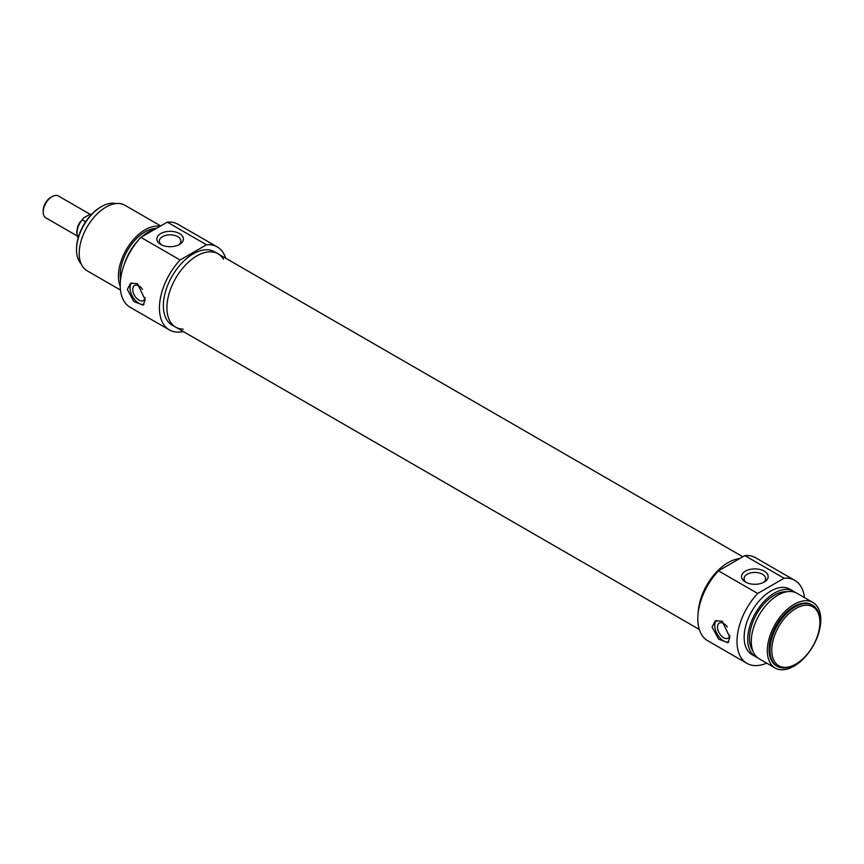 <?xml version="1.0" encoding="UTF-8"?>
<svg xmlns="http://www.w3.org/2000/svg" width="864" height="864" viewBox="0 0 864 864"><rect width="100%" height="100%" fill="white"/><g stroke="black" fill="none" stroke-linecap="round" stroke-linejoin="round"><path stroke-width="1.3" d="M746.41 582.552A10.8 6.232 180 0 1 744.044 578.653A10.8 6.232 180 0 1 750.708 572.897A10.8 6.232 180 0 1 762.48 574.247A10.8 6.232 180 0 1 765.644 578.653A10.8 6.232 180 0 1 763.279 582.552M728.687 642.028A12.604 7.279 60 0 1 717.239 634.1A12.604 7.279 60 0 1 716.461 620.395M729.756 635.137A8.716 5.033 60 0 1 728.006 638.183A8.716 5.033 60 0 1 723.643 637.751A8.716 5.033 60 0 1 717.952 630.072A8.716 5.033 60 0 1 719.28 623.084A8.716 5.033 60 0 1 723.643 623.516A8.716 5.033 60 0 1 727.294 626.994M712.055 627.026L715.262 620.914L722.164 621.194L729.886 637.319L727.866 642.751L718.567 639.122L712.055 627.026M795.841 608.504A34.031 19.645 -60 0 1 819.904 622.393A34.031 19.645 -60 0 1 795.841 664.081A34.031 19.645 -60 0 1 771.779 650.182A34.031 19.645 -60 0 1 795.841 608.504M819.904 622.393L819.904 621.367A35.294 20.38 120 0 0 812.603 605.21A35.294 20.38 120 0 0 794.956 606.96A35.294 20.38 120 0 0 771.898 638.064A35.294 20.38 120 0 0 777.308 666.349A35.294 20.38 120 0 0 794.956 664.6L795.841 664.081M777.308 666.349L776.412 665.831A35.294 20.38 -60 0 1 771.001 637.546A35.294 20.38 -60 0 1 794.059 606.442A35.294 20.38 -60 0 1 811.706 604.692L812.603 605.21M764.262 571.158A13.316 7.69 0 0 0 745.427 571.158A13.316 7.69 0 0 0 745.427 582.034A13.316 7.69 0 0 0 764.262 582.034A13.316 7.69 0 0 0 764.262 571.158M766.681 663.12A47.898 27.659 -60 0 1 746.939 663.368A47.898 27.659 -60 0 1 757.696 593.471L784.08 578.243A47.898 27.659 -60 0 1 794.837 580.403A47.898 27.659 -60 0 1 804.492 597.618M794.837 580.403L755.622 557.755A47.898 27.659 120 0 0 744.854 555.606L784.08 578.243M744.854 555.606L718.481 570.834A47.898 27.659 120 0 0 707.713 640.721L746.939 663.368M757.696 593.471L718.481 570.834M728.104 562.604A42.358 24.451 -60 0 1 739.649 558.608A42.358 24.451 -60 0 0 698.198 612.565A42.358 24.451 -60 0 1 728.104 562.604M794.059 604.39A37.811 21.838 -60 0 1 812.97 602.51A37.811 21.838 -60 0 1 812.97 646.175A37.811 21.838 -60 0 1 775.148 668.012A37.811 21.838 -60 0 1 769.36 637.708A37.811 21.838 -60 0 1 794.059 604.39M775.148 668.012L759.11 658.746A37.811 21.838 -60 0 1 753.311 628.452A37.811 21.838 -60 0 1 778.021 595.123A37.811 21.838 -60 0 1 796.921 593.255L812.97 602.51M752.76 650.711A35.294 20.38 -60 0 1 774.446 595.123A35.294 20.38 -60 0 1 786.791 591.764M757.415 657.58A37.811 21.838 -60 0 1 755.546 656.694A37.811 21.838 -60 0 1 749.747 626.389A37.811 21.838 -60 0 1 774.446 593.06A37.811 21.838 -60 0 1 793.357 591.192A37.811 21.838 -60 0 1 795.053 592.369M755.546 656.694L751.982 654.631A37.811 21.838 -60 0 1 746.183 624.326A37.811 21.838 -60 0 1 770.882 591.008A37.811 21.838 -60 0 1 789.793 589.129L793.357 591.192M77.08 235.872L45.814 217.825A12.604 7.279 -60 0 1 43.2 212.047A12.604 7.279 -60 0 1 52.11 196.614A12.604 7.279 -60 0 1 58.417 195.988L90.083 214.272M50.684 197.435L52.11 196.614L50.684 197.435A10.584 6.113 120 0 0 43.2 210.406L43.2 212.047M85.622 221.8L82.166 219.812L83.484 218.02L89.197 214.726L92.297 213.97M78.138 237.892A14.494 8.37 -60 0 1 82.166 219.812L79.585 222.62L77.749 226.53L76.615 232.384L78.106 238.01M131.738 282.809A12.604 7.279 -120 0 0 132.527 296.514A12.604 7.279 -120 0 0 143.975 304.452M142.582 289.418A8.716 5.033 -120 0 0 138.931 285.93A8.716 5.033 -120 0 0 134.568 285.498A8.716 5.033 -120 0 0 133.229 292.486A8.716 5.033 -120 0 0 138.931 300.164A8.716 5.033 -120 0 0 143.284 300.596A8.716 5.033 -120 0 0 145.033 297.562M127.343 289.451L130.54 283.338L137.452 283.608L145.174 299.743L143.154 305.165L133.855 301.536L127.343 289.451M101.498 206.593L100.602 207.112A34.031 19.645 120 0 0 76.54 248.789L76.54 249.826A35.294 20.38 -60 0 1 101.488 206.593A35.294 20.38 -60 0 1 101.498 206.593A35.294 20.38 -60 0 1 115.949 203.58M81.151 263.855A35.294 20.38 -60 0 1 76.54 249.826M161.698 244.966A10.8 6.232 180 0 1 159.332 241.078A10.8 6.232 180 0 1 170.122 234.835A10.8 6.232 180 0 1 180.922 241.078A10.8 6.232 180 0 1 178.556 244.966M160.704 244.447A13.316 7.69 0 0 0 179.539 244.447A13.316 7.69 0 0 0 179.539 233.582A13.316 7.69 0 0 0 160.704 233.582A13.316 7.69 0 0 0 160.704 244.447L160.704 244.447M180.112 260.01L206.496 244.782A47.898 27.659 -60 0 1 217.253 246.931L178.027 224.294A47.898 27.659 120 0 0 167.27 222.134L140.897 237.362A47.898 27.659 120 0 0 130.129 307.26L169.355 329.897A47.898 27.659 -60 0 1 180.112 260.01L140.897 237.362M167.27 222.134L206.496 244.782M217.253 246.931A47.898 27.659 -60 0 1 225.666 258.196M183.308 331.56A47.898 27.659 -60 0 1 169.355 329.897M223.495 259.276A42.358 24.451 120 0 0 218.041 253.8A42.358 24.451 120 0 0 196.862 255.895A42.358 24.451 120 0 0 169.193 293.22A42.358 24.451 120 0 0 175.694 327.154A42.358 24.451 120 0 0 183.157 329.141M175.694 327.154L172.12 325.102A42.358 24.451 -60 0 1 165.629 291.157A42.358 24.451 -60 0 1 193.298 253.832A42.358 24.451 -60 0 1 214.477 251.737L218.041 253.8A42.358 24.451 120 0 0 185.404 265.14A42.358 24.451 120 0 0 166.914 307.768A42.358 24.451 120 0 0 175.694 327.154L699.3 629.456M160.704 225.925L124.859 205.232A37.811 21.838 120 0 0 105.948 207.112A37.811 21.838 120 0 0 81.248 240.43A37.811 21.838 120 0 0 87.037 270.734L120.474 290.034M159.948 226.368A37.811 21.838 120 0 0 145.174 229.748A37.811 21.838 120 0 0 120.215 286.146M156.406 228.409A35.294 20.38 120 0 0 145.174 231.811A35.294 20.38 120 0 0 120.55 279.59M155.585 228.884A37.811 21.838 120 0 0 148.738 231.811A37.811 21.838 120 0 0 141.89 236.79M138.294 240.289A37.811 21.838 120 0 0 124.114 264.838M100.602 207.112L101.488 206.593M218.041 253.8L742.824 556.772"/></g></svg>
